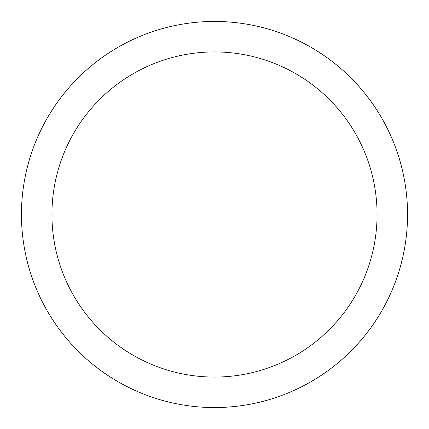 <?xml version="1.0" encoding="UTF-8"?>
<svg xmlns="http://www.w3.org/2000/svg" width="429" height="429" viewBox="0 0 429 429"><rect width="100%" height="100%" fill="white"/><g stroke="black" fill="none" stroke-linecap="round" stroke-linejoin="round"><path stroke-width="0.64" d="M377.07 214.5A162.57 162.57 0 0 0 133.215 73.713A162.57 162.57 0 0 0 133.215 355.287A162.57 162.57 0 0 0 377.07 214.5M407.55 214.5A193.05 193.05 0 0 1 117.975 381.687A193.05 193.05 0 0 1 117.975 47.313A193.05 193.05 0 0 1 407.55 214.5"/></g></svg>
